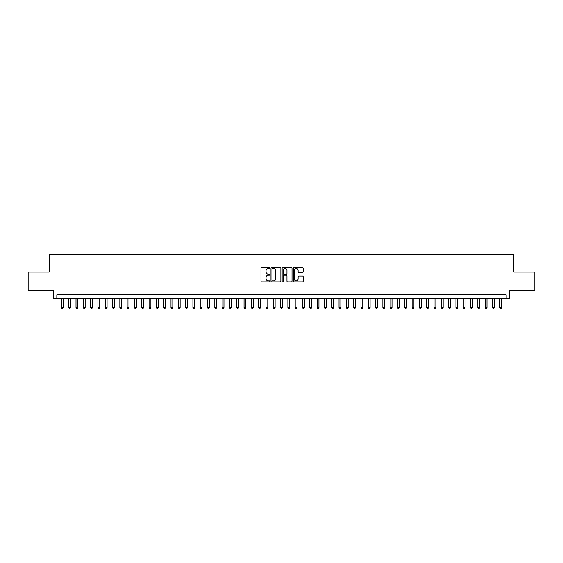 <?xml version="1.0" encoding="UTF-8"?>
<svg xmlns="http://www.w3.org/2000/svg" width="563" height="563" viewBox="0 0 563 563"><rect width="100%" height="100%" fill="white"/><g stroke="black" fill="none" stroke-linecap="round" stroke-linejoin="round"><path stroke-width="0.84" d="M269.811 268.002A0.5 0.5 0 0 0 269.311 267.495L261.689 267.495A0.718 0.718 0 0 0 260.972 268.213L260.972 281.12A0.718 0.718 0 0 0 261.689 281.838L269.311 281.838A0.5 0.5 0 0 0 269.811 281.338A0.5 0.5 0 0 0 269.311 280.838L268.319 280.838A2.294 2.294 0 0 1 266.025 278.544L266.025 277.468A2.294 2.294 0 0 1 268.319 275.173L269.311 275.173A0.5 0.5 0 0 0 269.811 274.667A0.5 0.5 0 0 0 269.311 274.167L268.319 274.167A2.294 2.294 0 0 1 266.025 271.873L266.025 270.796A2.294 2.294 0 0 1 268.319 268.502L269.311 268.502A0.5 0.5 0 0 0 269.811 268.002M302.458 272.555A0.718 0.718 0 0 0 303.175 271.838L303.175 268.213A0.718 0.718 0 0 0 302.458 267.495L293.999 267.495A0.718 0.718 0 0 0 293.281 268.213L293.281 281.12A0.718 0.718 0 0 0 293.999 281.838L302.458 281.838A0.718 0.718 0 0 0 303.175 281.12L303.175 276.75A0.718 0.718 0 0 0 302.458 276.032L298.84 276.032A0.718 0.718 0 0 0 298.123 276.75L298.123 278.917A1.921 1.921 0 0 1 296.201 280.838A1.921 1.921 0 0 1 294.287 278.917L294.287 270.416A1.921 1.921 0 0 1 296.201 268.502A1.921 1.921 0 0 1 298.123 270.416L298.123 271.838A0.718 0.718 0 0 0 298.84 272.555L302.458 272.555M506.172 298.411L509.825 298.411L509.825 290.374L534.85 290.374L534.85 272.112L513.843 272.112L513.843 254.575L49.157 254.575L49.157 272.112L28.15 272.112L28.15 290.374L53.175 290.374L53.175 298.411L506.172 298.411L506.172 294.759L56.828 294.759L56.828 298.411M280.874 268.213A0.718 0.718 0 0 0 280.156 267.495L271.69 267.495A0.718 0.718 0 0 0 270.979 268.213L270.979 281.12A0.718 0.718 0 0 0 271.69 281.838L280.156 281.838A0.718 0.718 0 0 0 280.874 281.12L280.874 268.213M282.844 267.495L291.31 267.495A0.718 0.718 0 0 1 292.021 268.213L292.021 281.12A0.718 0.718 0 0 1 291.31 281.838L287.686 281.838A0.718 0.718 0 0 1 286.968 281.12L286.968 275.891A0.718 0.718 0 0 0 286.25 275.173L283.851 275.173A0.718 0.718 0 0 0 283.133 275.891L283.133 281.338A0.5 0.5 0 0 1 282.633 281.838A0.5 0.5 0 0 1 282.126 281.338L282.126 268.213A0.718 0.718 0 0 1 282.844 267.495M272.485 268.502A0.5 0.5 0 0 0 271.978 269.001L271.978 280.332A0.5 0.5 0 0 0 272.485 280.838L273.519 280.838A2.294 2.294 0 0 0 275.814 278.544L275.814 270.796A2.294 2.294 0 0 0 273.519 268.502L272.485 268.502M286.968 270.458A1.921 1.921 0 0 0 285.047 268.537A1.921 1.921 0 0 0 283.133 270.458L283.133 273.449A0.718 0.718 0 0 0 283.851 274.167L286.25 274.167A0.718 0.718 0 0 0 286.968 273.449L286.968 270.458M61.395 298.411L61.395 307.475L63.218 307.475L63.218 298.411M63.218 307.475L62.676 308.425L61.944 308.425L61.395 307.475M68.7 298.411L68.7 307.475L70.53 307.475L70.53 298.411M70.53 307.475L69.981 308.425L69.249 308.425L68.7 307.475M76.005 298.411L76.005 307.475L77.835 307.475L77.835 298.411M77.835 307.475L77.286 308.425L76.554 308.425L76.005 307.475M83.317 298.411L83.317 307.475L85.14 307.475L85.14 298.411M85.14 307.475L84.591 308.425L83.859 308.425L83.317 307.475M90.622 298.411L90.622 307.475L92.445 307.475L92.445 298.411M92.445 307.475L91.896 308.425L91.171 308.425L90.622 307.475M97.927 298.411L97.927 307.475L99.75 307.475L99.75 298.411M99.75 307.475L99.208 308.425L98.476 308.425L97.927 307.475M105.232 298.411L105.232 307.475L107.061 307.475L107.061 298.411M107.061 307.475L106.513 308.425L105.781 308.425L105.232 307.475M112.537 298.411L112.537 307.475L114.366 307.475L114.366 298.411M114.366 307.475L113.817 308.425L113.086 308.425L112.537 307.475M119.849 298.411L119.849 307.475L121.671 307.475L121.671 298.411M121.671 307.475L121.122 308.425L120.391 308.425L119.849 307.475M127.154 298.411L127.154 307.475L128.976 307.475L128.976 298.411M128.976 307.475L128.427 308.425L127.702 308.425L127.154 307.475M134.458 298.411L134.458 307.475L136.288 307.475L136.288 298.411M136.288 307.475L135.739 308.425L135.007 308.425L134.458 307.475M141.763 298.411L141.763 307.475L143.593 307.475L143.593 298.411M143.593 307.475L143.044 308.425L142.312 308.425L141.763 307.475M149.068 298.411L149.068 307.475L150.898 307.475L150.898 298.411M150.898 307.475L150.349 308.425L149.617 308.425L149.068 307.475M156.38 298.411L156.38 307.475L158.203 307.475L158.203 298.411M158.203 307.475L157.654 308.425L156.922 308.425L156.38 307.475M163.685 298.411L163.685 307.475L165.508 307.475L165.508 298.411M165.508 307.475L164.966 308.425L164.234 308.425L163.685 307.475M170.99 298.411L170.99 307.475L172.82 307.475L172.82 298.411M172.82 307.475L172.271 308.425L171.539 308.425L170.99 307.475M178.295 298.411L178.295 307.475L180.125 307.475L180.125 298.411M180.125 307.475L179.576 308.425L178.844 308.425L178.295 307.475M185.6 298.411L185.6 307.475L187.43 307.475L187.43 298.411M187.43 307.475L186.881 308.425L186.149 308.425L185.6 307.475M192.912 298.411L192.912 307.475L194.735 307.475L194.735 298.411M194.735 307.475L194.186 308.425L193.461 308.425L192.912 307.475M200.217 298.411L200.217 307.475L202.04 307.475L202.04 298.411M202.04 307.475L201.498 308.425L200.766 308.425L200.217 307.475M207.522 298.411L207.522 307.475L209.352 307.475L209.352 298.411M209.352 307.475L208.803 308.425L208.071 308.425L207.522 307.475M214.827 298.411L214.827 307.475L216.656 307.475L216.656 298.411M216.656 307.475L216.108 308.425L215.376 308.425L214.827 307.475M222.139 298.411L222.139 307.475L223.961 307.475L223.961 298.411M223.961 307.475L223.412 308.425L222.681 308.425L222.139 307.475M229.444 298.411L229.444 307.475L231.266 307.475L231.266 298.411M231.266 307.475L230.717 308.425L229.993 308.425L229.444 307.475M236.749 298.411L236.749 307.475L238.578 307.475L238.578 298.411M238.578 307.475L238.029 308.425L237.297 308.425L236.749 307.475M244.053 298.411L244.053 307.475L245.883 307.475L245.883 298.411M245.883 307.475L245.334 308.425L244.602 308.425L244.053 307.475M251.358 298.411L251.358 307.475L253.188 307.475L253.188 298.411M253.188 307.475L252.639 308.425L251.907 308.425L251.358 307.475M258.67 298.411L258.67 307.475L260.493 307.475L260.493 298.411M260.493 307.475L259.944 308.425L259.212 308.425L258.67 307.475M265.975 298.411L265.975 307.475L267.798 307.475L267.798 298.411M267.798 307.475L267.249 308.425L266.524 308.425L265.975 307.475M273.28 298.411L273.28 307.475L275.11 307.475L275.11 298.411M275.11 307.475L274.561 308.425L273.829 308.425L273.28 307.475M280.585 298.411L280.585 307.475L282.415 307.475L282.415 298.411M282.415 307.475L281.866 308.425L281.134 308.425L280.585 307.475M287.89 298.411L287.89 307.475L289.72 307.475L289.72 298.411M289.72 307.475L289.171 308.425L288.439 308.425L287.89 307.475M295.202 298.411L295.202 307.475L297.025 307.475L297.025 298.411M297.025 307.475L296.476 308.425L295.751 308.425L295.202 307.475M302.507 298.411L302.507 307.475L304.33 307.475L304.33 298.411M304.33 307.475L303.788 308.425L303.056 308.425L302.507 307.475M309.812 298.411L309.812 307.475L311.642 307.475L311.642 298.411M311.642 307.475L311.093 308.425L310.361 308.425L309.812 307.475M317.117 298.411L317.117 307.475L318.947 307.475L318.947 298.411M318.947 307.475L318.398 308.425L317.666 308.425L317.117 307.475M324.422 298.411L324.422 307.475L326.251 307.475L326.251 298.411M326.251 307.475L325.703 308.425L324.971 308.425L324.422 307.475M331.734 298.411L331.734 307.475L333.556 307.475L333.556 298.411M333.556 307.475L333.007 308.425L332.283 308.425L331.734 307.475M339.039 298.411L339.039 307.475L340.861 307.475L340.861 298.411M340.861 307.475L340.319 308.425L339.588 308.425L339.039 307.475M346.344 298.411L346.344 307.475L348.173 307.475L348.173 298.411M348.173 307.475L347.624 308.425L346.892 308.425L346.344 307.475M353.648 298.411L353.648 307.475L355.478 307.475L355.478 298.411M355.478 307.475L354.929 308.425L354.197 308.425L353.648 307.475M360.96 298.411L360.96 307.475L362.783 307.475L362.783 298.411M362.783 307.475L362.234 308.425L361.502 308.425L360.96 307.475M368.265 298.411L368.265 307.475L370.088 307.475L370.088 298.411M370.088 307.475L369.539 308.425L368.814 308.425L368.265 307.475M375.57 298.411L375.57 307.475L377.4 307.475L377.4 298.411M377.4 307.475L376.851 308.425L376.119 308.425L375.57 307.475M382.875 298.411L382.875 307.475L384.705 307.475L384.705 298.411M384.705 307.475L384.156 308.425L383.424 308.425L382.875 307.475M390.18 298.411L390.18 307.475L392.01 307.475L392.01 298.411M392.01 307.475L391.461 308.425L390.729 308.425L390.18 307.475M397.492 298.411L397.492 307.475L399.315 307.475L399.315 298.411M399.315 307.475L398.766 308.425L398.034 308.425L397.492 307.475M404.797 298.411L404.797 307.475L406.62 307.475L406.62 298.411M406.62 307.475L406.078 308.425L405.346 308.425L404.797 307.475M412.102 298.411L412.102 307.475L413.932 307.475L413.932 298.411M413.932 307.475L413.383 308.425L412.651 308.425L412.102 307.475M419.407 298.411L419.407 307.475L421.237 307.475L421.237 298.411M421.237 307.475L420.688 308.425L419.956 308.425L419.407 307.475M426.712 298.411L426.712 307.475L428.542 307.475L428.542 298.411M428.542 307.475L427.993 308.425L427.261 308.425L426.712 307.475M434.024 298.411L434.024 307.475L435.846 307.475L435.846 298.411M435.846 307.475L435.298 308.425L434.573 308.425L434.024 307.475M441.329 298.411L441.329 307.475L443.151 307.475L443.151 298.411M443.151 307.475L442.609 308.425L441.878 308.425L441.329 307.475M448.634 298.411L448.634 307.475L450.463 307.475L450.463 298.411M450.463 307.475L449.914 308.425L449.183 308.425L448.634 307.475M455.939 298.411L455.939 307.475L457.768 307.475L457.768 298.411M457.768 307.475L457.219 308.425L456.487 308.425L455.939 307.475M463.25 298.411L463.25 307.475L465.073 307.475L465.073 298.411M465.073 307.475L464.524 308.425L463.792 308.425L463.25 307.475M470.555 298.411L470.555 307.475L472.378 307.475L472.378 298.411M472.378 307.475L471.829 308.425L471.104 308.425L470.555 307.475M477.86 298.411L477.86 307.475L479.683 307.475L479.683 298.411M479.683 307.475L479.141 308.425L478.409 308.425L477.86 307.475M485.165 298.411L485.165 307.475L486.995 307.475L486.995 298.411M486.995 307.475L486.446 308.425L485.714 308.425L485.165 307.475M492.47 298.411L492.47 307.475L494.3 307.475L494.3 298.411M494.3 307.475L493.751 308.425L493.019 308.425L492.47 307.475M499.782 298.411L499.782 307.475L501.605 307.475L501.605 298.411M501.605 307.475L501.056 308.425L500.324 308.425L499.782 307.475"/></g></svg>
